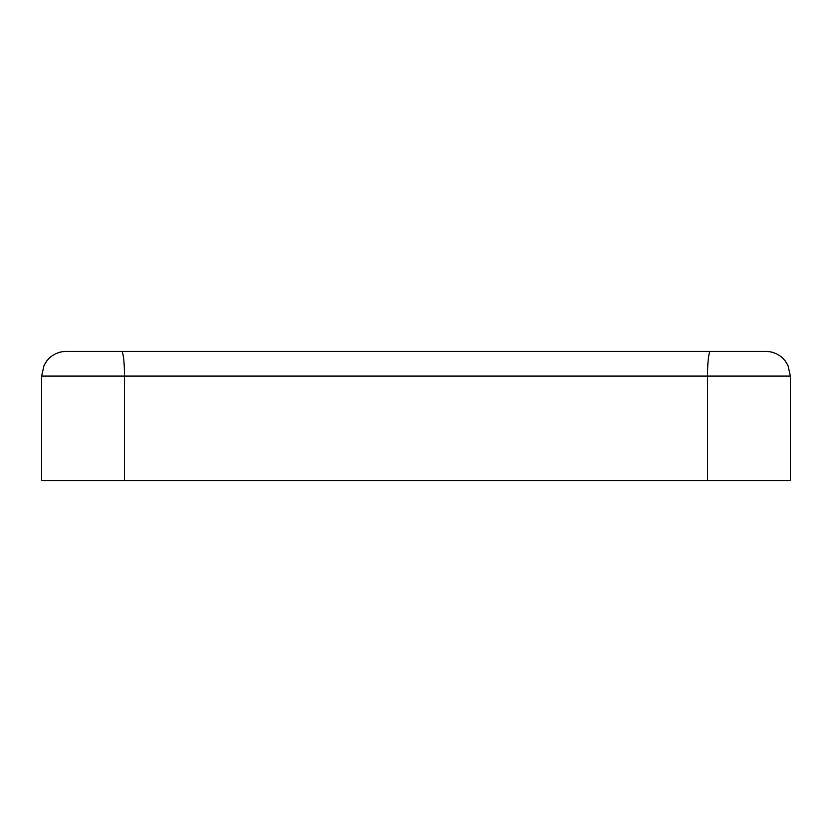 <?xml version="1.0" encoding="UTF-8"?>
<svg xmlns="http://www.w3.org/2000/svg" width="832" height="832" viewBox="0 0 832 832"><rect width="100%" height="100%" fill="white"/><g stroke="black" fill="none" stroke-linecap="round" stroke-linejoin="round"><path stroke-width="1.25" d="M41.6 376.085L41.6 480.626L707.512 480.626L707.512 376.085L41.6 376.085L44.117 365.217L46.904 360.786C51.938 354.682 58.406 351.551 66.31 351.374L765.69 351.374C773.594 351.551 780.062 354.682 785.096 360.786L787.883 365.217L790.4 376.085L707.512 376.085A24.71 2.912 -90 0 1 710.434 351.374M707.512 480.626L790.4 480.626L790.4 376.085M121.566 351.374A24.71 2.912 -90 0 1 124.488 376.085L124.488 480.626"/></g></svg>
